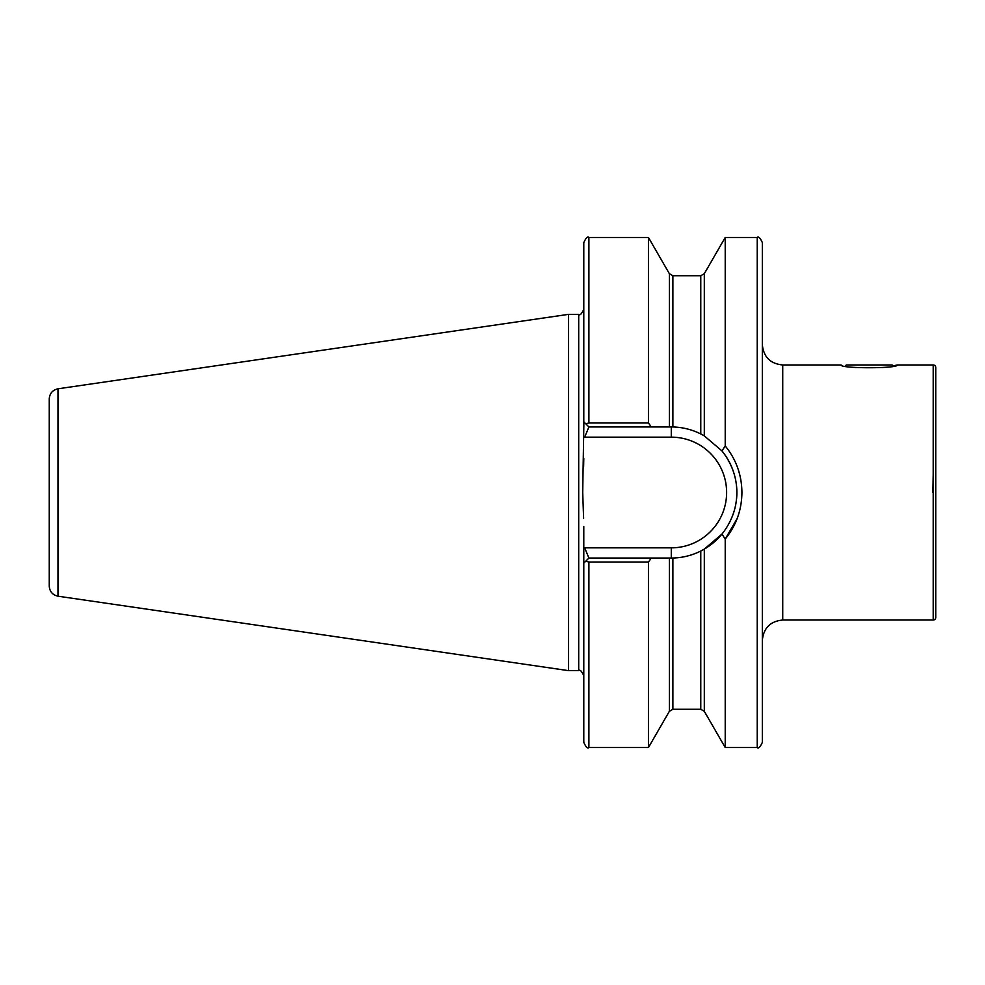 <?xml version="1.0" encoding="UTF-8"?>
<svg xmlns="http://www.w3.org/2000/svg" width="985" height="985" viewBox="0 0 985 985"><rect width="100%" height="100%" fill="white"/><g stroke="black" fill="none" stroke-linecap="round" stroke-linejoin="round"><path stroke-width="1.48" d="M845.315 365.903L846.238 364.979L892.139 364.979L893.063 365.903L897.236 364.979C898.96 368.661 839.405 368.661 841.128 364.979L782.73 364.979L782.73 620.021L933.201 620.021A2.549 2.549 0 0 0 935.75 617.472L935.75 367.528A2.549 2.549 0 0 0 933.201 364.979L933.201 620.021M782.73 620.021C770.332 621.227 763.535 628.024 762.328 640.422L762.328 242.569C760.174 237.865 758.462 236.166 757.231 237.471L725.219 237.471L725.219 445.946C736.152 459.379 741.73 474.893 741.927 492.5C741.73 510.082 736.164 525.596 725.219 539.054L721.956 534.079C741.865 509.122 741.84 475.829 721.956 450.921L704.312 435.887L700.778 433.966C692.086 429.595 682.802 427.268 672.89 426.973L588.907 426.961L583.797 421.851L583.797 242.569C585.964 237.865 587.663 236.166 588.907 237.471L588.907 422.959L648.45 422.959L648.45 237.471L588.907 237.471M932.893 492.5L933.201 473.945M583.637 518.516L582.689 492.5L583.908 421.962M648.45 747.529L648.45 562.041L588.907 562.041L585.767 561.179L588.907 558.039L672.89 558.027C682.691 557.756 691.987 555.429 700.778 551.034L704.312 549.113L704.312 711.318L700.778 709.274L672.89 709.274L669.357 711.318L648.45 747.529L588.907 747.529C587.663 748.834 585.964 747.135 583.797 742.431L583.797 526.532M568.505 314.363L57.98 388.804L57.98 596.196L568.505 670.637L568.505 314.363L578.7 314.363C579.943 315.656 581.642 313.956 583.797 309.253M57.98 596.196C52.574 594.977 49.669 591.616 49.25 586.1L49.25 398.9C49.669 393.384 52.574 390.023 57.98 388.804M897.236 364.979L933.201 364.979M585.767 423.821L588.907 422.959L648.45 422.959L651.294 426.961M583.908 563.038L585.767 561.179M651.294 558.039L648.45 562.041M721.956 450.921A65.539 65.539 0 0 1 732.852 514.97A65.539 65.539 0 0 0 721.956 450.921L725.219 445.946M704.312 711.318L725.219 747.529L725.219 539.054L737.162 518.516M713.509 542.624L721.956 534.079A65.539 65.539 0 0 1 704.312 549.113L721.956 534.079A65.539 65.539 0 0 1 704.312 549.113L712.315 543.609M583.797 458.468L583.637 466.484M757.231 237.471L757.231 747.529C758.462 748.834 760.174 747.135 762.328 742.431L762.328 492.5M671.179 426.961L671.278 426.961A65.539 65.539 0 0 1 672.89 426.973L672.89 275.726L669.357 273.682L648.45 237.471M588.907 426.961L584.671 437.155L583.797 436.281M583.797 548.719L584.671 547.845L588.907 558.039M672.89 275.726L700.778 275.726L700.778 433.966A65.539 65.539 0 0 1 704.312 435.887L704.312 273.682L725.219 237.471M883.053 367.528L855.3 367.528M583.797 675.747C581.642 671.044 579.943 669.344 578.7 670.637L578.7 314.363M672.89 709.274L672.89 558.027M700.778 709.274L700.778 551.034M588.907 747.529L588.907 562.041M669.357 711.318L669.357 558.039M669.357 426.961L669.357 273.682M584.671 547.845L671.278 547.845A55.345 55.345 0 0 0 726.622 492.5A55.345 55.345 0 0 0 671.278 437.155L584.671 437.155M671.278 437.155L671.278 426.961A65.539 65.539 0 0 1 672.89 426.973M700.778 433.966A65.539 65.539 0 0 1 704.312 435.887M671.278 558.039L671.278 547.845M700.778 275.726L704.312 273.682M757.231 747.529L725.219 747.529M578.7 670.637L568.505 670.637M782.73 364.979C770.332 363.773 763.535 356.976 762.328 344.578"/></g></svg>
